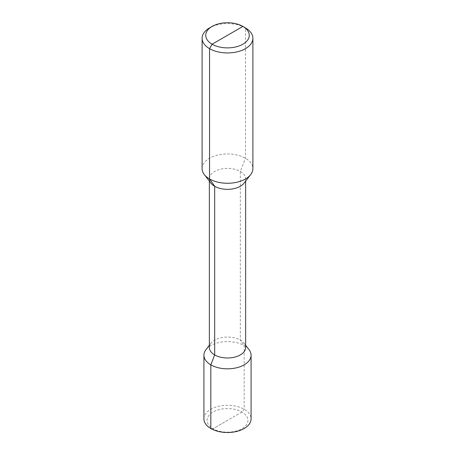 <?xml version="1.0" encoding="UTF-8"?>
<svg xmlns="http://www.w3.org/2000/svg" width="455" height="455" viewBox="0 0 455 455"><rect width="100%" height="100%" fill="white"/><g stroke="black" fill="none" stroke-linecap="round" stroke-linejoin="round"><path stroke-width="0.34" stroke-dasharray="2.27 1.71" d="M202.105 168.606A25.395 14.662 180 0 1 217.78 155.064A25.395 14.662 180 0 1 245.455 158.238A25.395 14.662 180 0 1 252.895 168.606M249.027 349.656A23.58 13.616 0 0 0 244.176 345.59L240.325 340.113L240.325 171.461L245.455 158.238L245.455 27.914A25.395 14.662 0 0 0 209.545 27.914M244.056 183.143A18.137 10.471 180 0 0 245.637 178.866A18.137 10.471 180 0 0 240.325 171.461A18.137 10.471 0 0 0 220.561 169.192A18.137 10.471 0 0 0 209.363 178.866A18.137 10.471 0 0 0 210.944 183.143M209.363 347.518A18.137 10.471 0 0 1 210.944 343.246A18.137 10.471 0 0 1 240.325 340.113A18.137 10.471 180 0 1 244.056 343.246A18.137 10.471 180 0 1 245.637 347.518M227.5 420.38L213.048 428.724L210.824 428.525L213.048 428.724A20.441 11.802 180 0 0 241.952 428.724A20.441 11.802 180 0 0 241.952 412.037A20.441 11.802 0 0 0 213.048 412.037A20.441 11.802 0 0 0 213.048 428.724L241.952 412.037L244.176 409.272L244.176 345.59A23.58 13.616 0 0 0 205.973 349.656M203.92 418.896A23.58 13.616 0 0 1 218.474 406.321A23.58 13.616 0 0 1 244.176 409.272A23.58 13.616 180 0 1 251.08 418.896M245.637 178.866L245.637 181.101M209.363 178.866L209.363 181.101M210.944 343.246L209.363 345.282M244.056 343.246L245.637 345.282"/><path stroke-width="0.68" d="M227.5 35.319L212.11 44.203L209.545 48.645A25.395 14.662 0 0 0 237.22 51.825A25.395 14.662 0 0 0 252.895 38.277A25.395 14.662 0 0 0 245.455 27.914L242.89 26.43A21.766 12.569 0 0 0 212.11 26.43A21.766 12.569 0 0 0 212.11 44.203A21.766 12.569 0 0 0 242.89 44.203A21.766 12.569 0 0 0 242.89 26.43L212.11 44.203L209.545 48.645L209.545 178.974A25.395 14.662 180 0 1 204.318 174.595A25.395 14.662 180 0 1 202.105 168.606L202.105 38.277A25.395 14.662 0 0 0 209.545 48.645L209.545 178.974L214.675 186.271L214.675 354.923L210.824 364.842A23.58 13.616 0 0 0 236.526 367.794A23.58 13.616 0 0 0 251.08 355.213A23.58 13.616 0 0 0 249.027 349.656L245.637 345.282M252.895 38.277L252.895 168.606A25.395 14.662 180 0 1 250.682 174.595A25.395 14.662 180 0 1 209.545 178.974L214.675 186.271L214.675 354.923L210.824 364.842L210.824 428.525A23.58 13.616 180 0 0 236.526 431.476A23.58 13.616 180 0 0 251.08 418.896L251.08 355.213M212.11 26.43L209.545 27.914A25.395 14.662 0 0 0 202.105 38.277M204.318 174.595L210.944 183.143A18.137 10.471 0 0 0 214.675 186.271A18.137 10.471 180 0 0 244.056 183.143L250.682 174.595M245.637 181.101L245.637 347.518A18.137 10.471 180 0 1 234.439 357.192A18.137 10.471 180 0 1 214.675 354.923A18.137 10.471 0 0 1 209.363 347.518L209.363 181.101M209.363 345.282L205.973 349.656A23.58 13.616 0 0 0 203.92 355.213A23.58 13.616 0 0 0 210.824 364.842L210.824 428.525A23.58 13.616 0 0 1 203.92 418.896L203.92 355.213"/></g></svg>
